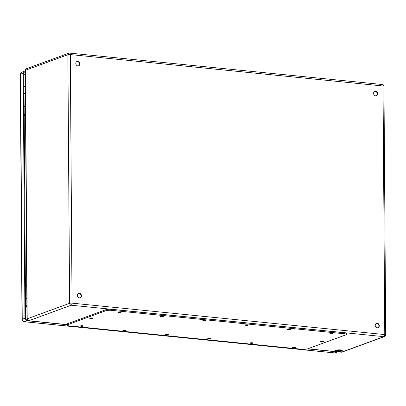 <?xml version="1.0" encoding="UTF-8"?>
<svg xmlns="http://www.w3.org/2000/svg" width="406" height="406" viewBox="0 0 406 406"><rect width="100%" height="100%" fill="white"/><g stroke="black" fill="none" stroke-linecap="round" stroke-linejoin="round"><path stroke-width="0.61" d="M25.482 298.532L26.837 298.501M25.39 285.499A2.314 0.452 -0.4 0 1 26.745 285.479M26.832 298.283A2.314 0.452 179.6 0 0 25.482 298.308M342.557 350.957A3.882 0.761 -0.4 0 1 338.193 351.357A3.882 0.761 -0.4 0 1 335.27 350.642A3.882 0.761 -0.4 0 1 339.147 349.85A3.882 0.761 -0.4 0 1 343.034 350.586A3.882 0.761 -0.4 0 1 342.557 350.957M77.404 295.375A2.314 1.989 -110.1 0 1 78.642 293.406A2.314 1.989 -110.1 0 1 81.301 294.898A2.314 1.989 -110.1 0 1 80.231 297.755A2.314 1.989 -110.1 0 1 77.404 295.375M375.23 325.307A2.314 1.989 -110.1 0 1 376.463 323.338A2.314 1.989 -110.1 0 1 379.128 324.825A2.314 1.989 -110.1 0 1 378.052 327.683A2.314 1.989 -110.1 0 1 375.23 325.307M373.611 93.365A2.314 1.989 -110.1 0 1 374.845 91.396A2.314 1.989 -110.1 0 1 377.509 92.888A2.314 1.989 -110.1 0 1 376.433 95.74A2.314 1.989 -110.1 0 1 373.611 93.365M75.785 63.437A2.314 1.989 -110.1 0 1 77.018 61.468A2.314 1.989 -110.1 0 1 79.683 62.955A2.314 1.989 -110.1 0 1 78.612 65.813A2.314 1.989 -110.1 0 1 75.785 63.437M335.777 350.256A3.882 0.761 179.6 0 0 339.152 350.617A3.882 0.761 179.6 0 0 342.517 350.211M80.043 297.811A2.314 1.989 69.9 0 0 81.093 295.918A2.314 1.989 69.9 0 0 78.459 293.487M377.864 327.738A2.314 1.989 69.9 0 0 378.92 325.851A2.314 1.989 69.9 0 0 376.286 323.415M376.245 95.801A2.314 1.989 69.9 0 0 377.301 93.908A2.314 1.989 69.9 0 0 374.662 91.472M78.424 65.868A2.314 1.989 69.9 0 0 79.474 63.981A2.314 1.989 69.9 0 0 76.841 61.545M25.497 106.895L24.147 106.93M24.142 106.702A2.314 0.452 -0.4 0 1 25.497 106.682M25.405 93.877A2.314 0.452 179.6 0 0 24.055 93.898M346.455 334.437L346.445 333.427A4.116 0.807 179.6 0 0 344.303 332.737L111.462 309.336A4.116 0.807 179.6 0 0 105.88 309.697L67.416 323.765A4.116 0.807 179.6 0 0 66.914 324.155L66.919 325.165A4.116 0.807 179.6 0 0 69.061 325.856L301.907 349.256A4.116 0.807 179.6 0 0 307.489 348.896L345.948 334.828A4.116 0.807 179.6 0 0 346.455 334.437A4.116 0.807 179.6 0 0 344.313 333.742L111.467 310.346A4.116 0.807 179.6 0 0 105.885 310.702L67.421 324.775A4.116 0.807 179.6 0 0 66.919 325.165M83.255 326.135A1.543 0.304 179.6 0 0 83.448 325.988A1.543 0.304 179.6 0 0 81.9 325.698A1.543 0.304 179.6 0 0 80.363 326.008A1.543 0.304 179.6 0 0 81.525 326.297A1.543 0.304 179.6 0 0 83.255 326.135M120.734 312.427A1.543 0.304 179.6 0 0 120.922 312.28A1.543 0.304 179.6 0 0 119.379 311.986A1.543 0.304 179.6 0 0 117.836 312.3A1.543 0.304 179.6 0 0 118.999 312.584A1.543 0.304 179.6 0 0 120.734 312.427M125.677 330.398A1.543 0.304 179.6 0 0 125.865 330.251A1.543 0.304 179.6 0 0 124.317 329.961A1.543 0.304 179.6 0 0 122.779 330.271A1.543 0.304 179.6 0 0 123.942 330.555A1.543 0.304 179.6 0 0 125.677 330.398M163.151 316.69A1.543 0.304 179.6 0 0 163.339 316.543A1.543 0.304 179.6 0 0 161.796 316.249A1.543 0.304 179.6 0 0 160.253 316.563A1.543 0.304 179.6 0 0 161.415 316.847A1.543 0.304 179.6 0 0 163.151 316.69M168.094 334.661A1.543 0.304 179.6 0 0 168.282 334.514A1.543 0.304 179.6 0 0 166.739 334.219A1.543 0.304 179.6 0 0 165.196 334.534A1.543 0.304 179.6 0 0 166.358 334.818A1.543 0.304 179.6 0 0 168.094 334.661M205.568 320.953A1.543 0.304 179.6 0 0 205.756 320.806A1.543 0.304 179.6 0 0 204.213 320.512A1.543 0.304 179.6 0 0 202.675 320.826A1.543 0.304 179.6 0 0 203.832 321.11A1.543 0.304 179.6 0 0 205.568 320.953M210.511 338.924A1.543 0.304 179.6 0 0 210.699 338.777A1.543 0.304 179.6 0 0 209.156 338.482A1.543 0.304 179.6 0 0 207.613 338.797A1.543 0.304 179.6 0 0 208.775 339.081A1.543 0.304 179.6 0 0 210.511 338.924M247.985 325.211A1.543 0.304 179.6 0 0 248.178 325.069A1.543 0.304 179.6 0 0 246.63 324.775A1.543 0.304 179.6 0 0 245.092 325.089A1.543 0.304 179.6 0 0 246.254 325.373A1.543 0.304 179.6 0 0 247.985 325.211M252.928 343.187A1.543 0.304 179.6 0 0 253.116 343.04A1.543 0.304 179.6 0 0 251.573 342.745A1.543 0.304 179.6 0 0 250.03 343.06A1.543 0.304 179.6 0 0 251.192 343.344A1.543 0.304 179.6 0 0 252.928 343.187M290.402 329.474A1.543 0.304 179.6 0 0 290.594 329.327A1.543 0.304 179.6 0 0 289.047 329.038A1.543 0.304 179.6 0 0 287.509 329.352A1.543 0.304 179.6 0 0 288.671 329.636A1.543 0.304 179.6 0 0 290.402 329.474M295.345 347.45A1.543 0.304 179.6 0 0 295.532 347.303A1.543 0.304 179.6 0 0 293.99 347.008A1.543 0.304 179.6 0 0 292.447 347.323A1.543 0.304 179.6 0 0 293.609 347.607A1.543 0.304 179.6 0 0 295.345 347.45M332.824 333.737A1.543 0.304 179.6 0 0 333.011 333.59A1.543 0.304 179.6 0 0 331.463 333.301A1.543 0.304 179.6 0 0 329.926 333.615A1.543 0.304 179.6 0 0 331.088 333.899A1.543 0.304 179.6 0 0 332.824 333.737M92.517 318.329A1.543 0.304 179.6 0 0 92.71 318.182A1.543 0.304 179.6 0 0 91.162 317.888A1.543 0.304 179.6 0 0 89.624 318.202A1.543 0.304 179.6 0 0 90.787 318.487A1.543 0.304 179.6 0 0 92.517 318.329M323.562 341.547A1.543 0.304 179.6 0 0 323.749 341.4A1.543 0.304 179.6 0 0 322.202 341.106A1.543 0.304 179.6 0 0 320.664 341.421A1.543 0.304 179.6 0 0 321.826 341.705A1.543 0.304 179.6 0 0 323.562 341.547M25.532 305.987A1.309 0.259 -0.4 0 1 26.887 305.957M26.887 306.418A1.309 0.259 -0.4 0 1 25.923 306.439L25.619 306.637A2.34 0.457 179.6 0 0 26.892 306.632M25.918 305.946L25.923 306.439M25.614 305.977L25.619 306.637M25.482 298.577A2.34 0.457 -0.4 0 1 26.837 298.557M26.882 305.743A2.34 0.457 179.6 0 0 25.532 305.764M27.283 319.984L26.984 319.953A1.543 1.325 -110.1 0 1 25.619 318.304L23.908 73.253A1.543 1.325 -110.1 0 1 25.253 71.877L24.294 72.227M24.198 114.385A1.309 0.259 -0.4 0 1 25.548 114.355M25.553 114.817A1.309 0.259 -0.4 0 1 24.583 114.837L24.578 114.345M24.583 114.837L24.279 115.03L24.274 114.375M24.147 106.976A2.34 0.457 -0.4 0 1 25.497 106.956M24.279 115.03A2.34 0.457 179.6 0 0 25.553 115.03M25.548 114.137A2.34 0.457 179.6 0 0 24.193 114.162M25.542 306.941L26.892 307.078M24.203 115.34L25.558 115.477M66.914 324.719L26.989 320.71A2.314 1.989 -110.1 0 1 24.944 318.238L23.233 73.187A2.314 1.989 -110.1 0 1 24.467 71.217A2.314 1.989 -110.1 0 1 25.248 71.121M337.812 351.845A2.314 1.989 -110.1 0 1 337.224 351.885L307.489 348.896M25.553 115.243L24.203 115.106M25.355 86.407A2.34 0.457 179.6 0 0 24 86.427M25.405 93.806A1.309 0.259 179.6 0 0 24.055 93.842M24.05 93.613A2.34 0.457 -0.4 0 1 25.405 93.593M26.892 306.85L25.537 306.713M26.689 278.008A2.34 0.457 179.6 0 0 25.339 278.034M26.74 285.408A1.309 0.259 179.6 0 0 25.39 285.443M25.39 285.215A2.34 0.457 -0.4 0 1 26.74 285.195M307.799 348.784L341.507 352.169L383.914 336.66L71.197 305.231L28.79 320.745L66.914 324.577M26.979 318.994A1.802 1.802 0 0 0 28.598 320.77A1.802 0.848 95.7 0 0 28.79 320.745A1.802 1.548 -110.1 0 1 27.197 318.822L69.604 303.307L67.868 54.729L25.461 70.243L27.197 318.822A1.802 0.355 179.6 0 0 26.979 318.994L25.243 70.416A1.802 0.355 179.6 0 1 25.461 70.243A1.802 1.548 -110.1 0 1 26.426 68.71A1.802 1.802 0 0 0 25.243 70.416M72.05 303.15L384.761 334.58L383.025 85.996L70.314 54.571L72.05 303.15A1.802 0.355 179.6 0 0 69.604 303.307A1.802 1.548 69.9 0 0 71.197 305.231A1.802 0.848 95.7 0 0 72.05 303.15M336.3 350.114L340.634 350.551M340.999 350.515L340.994 349.931M341.314 352.2A1.802 1.802 0 0 0 342.111 352.098A1.802 1.548 69.9 0 1 341.507 352.169A1.802 0.848 95.7 0 1 341.314 352.2L307.702 348.82M67.868 54.729A1.802 0.355 -0.4 0 1 70.314 54.571A1.802 0.848 95.7 0 0 69.629 53.1A1.802 1.802 0 0 0 68.832 53.196A1.802 1.548 69.9 0 0 67.868 54.729M382.153 84.549A1.802 0.848 95.7 0 1 382.345 84.524L69.629 53.1A1.802 0.848 95.7 0 0 69.436 53.125A1.802 1.548 69.9 0 0 68.832 53.196L26.426 68.71M385.7 334.879A1.802 0.355 -0.4 0 0 384.761 334.58A1.802 0.848 95.7 0 1 383.914 336.66A1.802 1.548 69.9 0 0 384.518 336.584A1.802 1.802 0 0 0 385.7 334.879L383.964 86.3A1.802 0.355 179.6 0 0 383.025 85.996A1.802 0.848 95.7 0 0 382.345 84.524A1.802 1.802 0 0 1 383.964 86.3M344.313 333.742L344.303 332.737M111.467 310.346L111.462 309.336M105.885 310.702L105.88 309.697M67.421 324.775L67.416 323.765M25.268 74.379L23.918 74.247M23.924 73.009L25.258 73.141M337.838 351.85L335.29 352.778A2.314 1.989 -110.1 0 1 334.514 352.875L24.279 321.699A2.314 1.989 -110.1 0 1 22.234 319.228L20.518 74.176L23.233 73.187M24.467 71.217L21.757 72.207A2.314 1.989 -110.1 0 0 20.518 74.176A1.802 0.355 179.6 0 0 20.3 74.349L22.01 319.4A1.802 0.355 179.6 0 1 22.234 319.228L24.944 318.238M26.989 320.71L24.279 321.699A1.802 0.848 95.7 0 1 24.086 321.725L334.321 352.9A1.802 0.848 95.7 0 0 334.514 352.875L337.224 351.885M66.914 324.622L28.598 320.77M342.111 352.098L384.518 336.584M24.086 321.725C22.812 321.481 22.117 320.704 22.01 319.4M335.29 352.778L334.321 352.9M20.3 74.349L21.757 72.207"/></g></svg>
